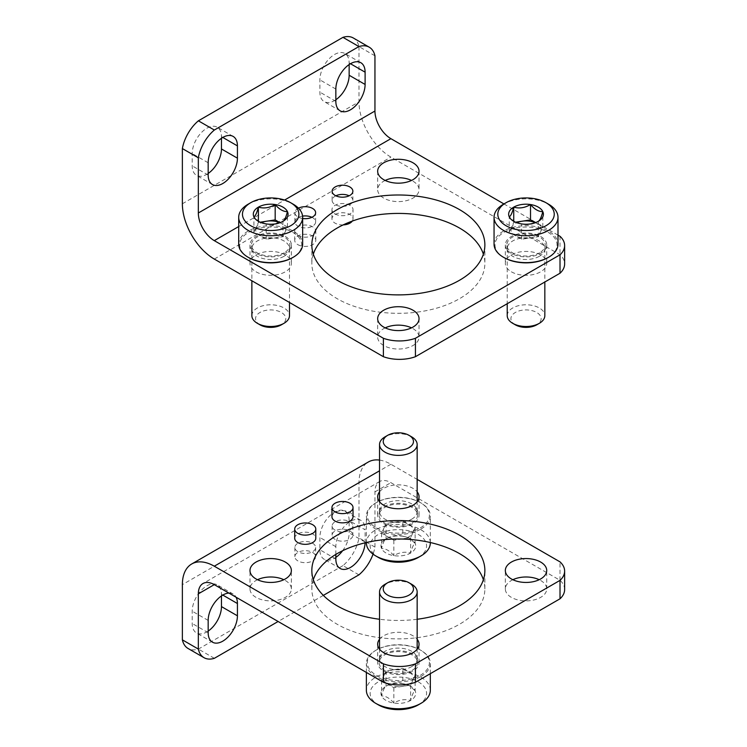 <?xml version="1.0" encoding="UTF-8"?>
<svg xmlns="http://www.w3.org/2000/svg" width="747" height="747" viewBox="0 0 747 747"><rect width="100%" height="100%" fill="white"/><g stroke="black" fill="none" stroke-linecap="round" stroke-linejoin="round"><path stroke-width="0.56" stroke-dasharray="3.73 2.8" d="M228.937 593.09A20.692 11.943 -60 0 1 233.148 594.052A20.692 11.943 -60 0 1 236.08 597.217M323.339 595.387L278.127 621.495M564.629 589.551A30.095 17.377 0 0 0 560.017 580.298L390.905 482.665A22.569 13.035 60 0 0 379.616 481.554A22.569 13.035 60 0 0 374.947 491.881L374.947 547.093A30.095 17.377 -60 0 1 373.042 554.143M335.842 554.395L335.842 546.701A20.692 11.943 -60 0 1 344.871 525.888A20.692 11.943 -60 0 1 360.82 520.342A20.692 11.943 -60 0 1 365.106 529.81L349.148 520.603A20.692 11.943 120 0 0 344.862 511.125A20.692 11.943 120 0 0 328.913 516.672A20.692 11.943 120 0 0 319.884 537.495L319.884 549.773A20.692 11.943 120 0 0 324.17 559.251A20.692 11.943 120 0 0 335.842 557.383M365.087 542.826A20.692 11.943 -60 0 0 365.106 542.098L365.106 529.81M221.467 595.919L221.467 594.313A20.692 11.943 120 0 0 217.181 584.836A20.692 11.943 120 0 0 201.242 590.382A20.692 11.943 120 0 0 192.212 611.205L192.212 623.493A20.692 11.943 120 0 0 196.498 632.961A20.692 11.943 120 0 0 208.17 631.094M358.924 574.845L342.966 565.628A30.095 17.377 120 0 0 358.99 537.887L358.99 482.665A45.137 26.061 60 0 1 368.336 462.001M342.966 565.628L198.385 649.096A30.095 17.377 120 0 1 188.067 648.48M342.602 550.735A20.692 11.943 120 0 0 349.148 532.882L349.148 520.603M294.72 538.26A10.533 6.079 180 0 1 301.228 532.639A10.533 6.079 180 0 1 312.704 533.956A10.533 6.079 180 0 1 315.785 538.26M331.957 516.756A10.533 6.079 180 0 1 338.466 511.144A10.533 6.079 180 0 1 349.941 512.461A10.533 6.079 180 0 1 353.023 516.756M379.541 639.245A20.692 11.943 180 0 1 412.979 635.772A20.692 11.943 180 0 1 417.162 639.245M379.541 491.815A20.692 11.943 180 0 1 412.979 488.351A20.692 11.943 180 0 1 417.162 491.815M417.162 619.263A86.521 49.946 180 0 1 379.541 619.263M379.541 460.096A45.137 26.061 60 0 1 390.905 464.242L417.162 479.397M312.601 552.444A10.383 5.995 180 0 1 315.636 556.683A10.383 5.995 180 0 1 305.252 562.678A10.383 5.995 180 0 1 294.869 556.683A10.383 5.995 180 0 1 301.284 551.146A10.383 5.995 180 0 1 312.601 552.444M349.839 530.949A10.383 5.995 180 0 1 352.873 535.188A10.383 5.995 180 0 1 342.49 541.183A10.383 5.995 180 0 1 332.116 535.188A10.383 5.995 180 0 1 338.522 529.651A10.383 5.995 180 0 1 349.839 530.949M383.725 671.095A20.692 11.943 0 0 0 406.265 673.682A20.692 11.943 0 0 0 419.039 662.645A20.692 11.943 0 0 0 398.347 650.702A20.692 11.943 0 0 0 377.665 662.645A20.692 11.943 0 0 0 383.725 671.095M257.51 579.719A20.692 11.943 0 0 0 249.984 588.935A20.692 11.943 0 0 0 256.044 597.385A20.692 11.943 0 0 0 278.594 599.972A20.692 11.943 0 0 0 291.367 588.935A20.692 11.943 0 0 0 283.841 579.719M383.725 523.666A20.692 11.943 0 0 0 406.265 526.261A20.692 11.943 0 0 0 419.039 515.225A20.692 11.943 0 0 0 398.347 503.282A20.692 11.943 0 0 0 377.665 515.225A20.692 11.943 0 0 0 383.725 523.666M512.862 579.719A20.692 11.943 0 0 0 505.336 588.935A20.692 11.943 0 0 0 511.396 597.385A20.692 11.943 0 0 0 533.946 599.972A20.692 11.943 0 0 0 546.72 588.935A20.692 11.943 0 0 0 539.194 579.719M313.32 579.719A86.521 49.946 0 0 0 311.835 588.935A86.521 49.946 0 0 0 337.177 624.259A86.521 49.946 0 0 0 431.458 635.081A86.521 49.946 0 0 0 484.868 588.935A86.521 49.946 0 0 0 483.384 579.719M214.342 658.312L198.385 649.096M374.947 547.093L358.99 537.887M560.017 580.298L560.017 561.875M349.839 521.733A10.383 5.995 180 0 1 352.873 525.972A10.383 5.995 180 0 1 342.49 531.967A10.383 5.995 180 0 1 332.116 525.972A10.383 5.995 180 0 1 338.522 520.435A10.383 5.995 180 0 1 349.839 521.733M312.601 543.237A10.383 5.995 180 0 1 315.636 547.476A10.383 5.995 180 0 1 305.252 553.471A10.383 5.995 180 0 1 294.869 547.476A10.383 5.995 180 0 1 301.284 541.93A10.383 5.995 180 0 1 312.601 543.237M349.148 64.569L349.148 62.963A20.692 11.943 120 0 0 344.862 53.495A20.692 11.943 120 0 0 328.913 59.032A20.692 11.943 120 0 0 319.884 79.854L319.884 92.142A20.692 11.943 120 0 0 324.17 101.611A20.692 11.943 120 0 0 335.842 99.753M374.947 55.81L358.99 46.594A30.095 17.377 120 0 0 353.284 37.976M358.99 46.594L358.99 101.816A45.137 26.061 -120 0 0 390.905 157.103L560.017 254.736A30.095 17.377 0 0 1 564.629 263.98M221.467 138.279L221.467 136.673A20.692 11.943 120 0 0 217.181 127.205A20.692 11.943 120 0 0 201.242 132.742A20.692 11.943 120 0 0 192.212 153.565L192.212 165.853A20.692 11.943 120 0 0 196.498 175.321A20.692 11.943 120 0 0 208.17 173.463M335.048 213.922A10.533 6.079 0 0 0 346.524 215.239A10.533 6.079 0 0 0 353.023 209.618A10.533 6.079 0 0 0 342.49 203.539A10.533 6.079 0 0 0 331.957 209.618A10.533 6.079 0 0 0 335.048 213.922M297.81 235.417A10.533 6.079 0 0 0 309.286 236.734A10.533 6.079 0 0 0 315.785 231.122A10.533 6.079 0 0 0 305.252 225.034A10.533 6.079 0 0 0 294.72 231.122A10.533 6.079 0 0 0 297.81 235.417M511.396 271.815A20.692 11.943 0 0 0 533.946 274.401A20.692 11.943 0 0 0 546.72 263.364A20.692 11.943 0 0 0 540.66 254.923A20.692 11.943 0 0 0 518.11 252.337A20.692 11.943 0 0 0 505.336 263.364A20.692 11.943 0 0 0 511.396 271.815M385.191 180.438A20.692 11.943 0 0 0 377.665 189.654A20.692 11.943 0 0 0 383.725 198.104A20.692 11.943 0 0 0 406.265 200.691A20.692 11.943 0 0 0 419.039 189.654A20.692 11.943 0 0 0 412.979 181.213A20.692 11.943 0 0 0 411.513 180.438M256.044 271.815A20.692 11.943 0 0 0 278.594 274.401A20.692 11.943 0 0 0 291.367 263.364A20.692 11.943 0 0 0 285.307 254.923A20.692 11.943 0 0 0 262.757 252.337A20.692 11.943 0 0 0 249.984 263.364A20.692 11.943 0 0 0 256.044 271.815M385.191 327.868A20.692 11.943 0 0 0 377.665 337.084A20.692 11.943 0 0 0 383.725 345.525A20.692 11.943 0 0 0 406.265 348.121A20.692 11.943 0 0 0 419.039 337.084A20.692 11.943 0 0 0 412.979 328.633A20.692 11.943 0 0 0 411.513 327.868M313.32 254.157A86.521 49.946 0 0 0 311.835 263.364A86.521 49.946 0 0 0 337.177 298.688A86.521 49.946 0 0 0 431.458 309.519A86.521 49.946 0 0 0 484.868 263.364A86.521 49.946 0 0 0 483.384 254.157M298.455 208.161A10.383 5.995 0 0 0 294.869 212.69A10.383 5.995 0 0 0 297.913 216.929A10.383 5.995 0 0 0 302.647 218.498M540.66 236.491A20.692 11.943 180 0 1 546.72 244.941A20.692 11.943 180 0 1 526.028 256.884A20.692 11.943 180 0 1 505.336 244.941A20.692 11.943 180 0 1 518.11 233.904A20.692 11.943 180 0 1 540.66 236.491M285.307 236.491A20.692 11.943 180 0 1 291.367 244.941A20.692 11.943 180 0 1 270.675 256.884A20.692 11.943 180 0 1 249.984 244.941A20.692 11.943 180 0 1 262.757 233.904A20.692 11.943 180 0 1 285.307 236.491M558 235.146L503.945 203.94M560.017 236.304L560.017 254.736M297.81 244.633A10.533 6.079 0 0 0 309.286 245.95A10.533 6.079 0 0 0 315.785 240.338A10.533 6.079 0 0 0 305.252 234.25A10.533 6.079 0 0 0 294.72 240.338A10.533 6.079 0 0 0 297.81 244.633M352.276 221.093A10.533 6.079 0 0 0 353.023 218.834A10.533 6.079 0 0 0 342.49 212.755A10.533 6.079 0 0 0 331.957 218.834A10.533 6.079 0 0 0 335.048 223.138A10.533 6.079 0 0 0 343.153 224.903M302.582 216.116A10.383 5.995 0 0 0 294.869 221.906A10.383 5.995 0 0 0 297.913 226.145A10.383 5.995 0 0 0 309.23 227.443A10.383 5.995 0 0 0 315.636 221.906A10.383 5.995 0 0 0 311.901 217.302M335.851 195.798A10.383 5.995 0 0 0 332.116 200.401A10.383 5.995 0 0 0 335.151 204.641A10.383 5.995 0 0 0 346.468 205.948A10.383 5.995 0 0 0 352.873 200.401A10.383 5.995 0 0 0 349.138 195.798M538.316 236.678L538.316 221.317C532.751 224.651 527.158 225.519 521.527 223.913L515.383 222.27L509.249 216.826L509.249 232.177L521.527 239.273L538.316 236.678L542.808 226.985L535.356 222.69M503.413 204.248A31.972 18.46 180 0 1 548.634 204.248M494.056 244.176A31.972 18.46 180 0 1 526.028 225.715A31.972 18.46 180 0 1 558 244.176M504.085 257.612A31.038 17.919 180 0 1 504.085 232.27A31.038 17.919 180 0 1 547.971 232.27A31.038 17.919 180 0 1 547.971 257.612M539.595 252.775A19.189 11.074 180 0 1 519.212 255.297A19.189 11.074 180 0 1 506.877 245.595A19.189 11.074 180 0 1 526.028 233.867A19.189 11.074 180 0 1 545.179 245.595A19.189 11.074 180 0 1 539.595 252.775M539.325 256.305A18.806 10.86 180 0 1 519.342 258.779A18.806 10.86 180 0 1 507.25 249.265A18.806 10.86 180 0 1 507.222 248.63A18.806 10.86 180 0 1 526.028 237.77A18.806 10.86 180 0 1 544.834 248.63A18.806 10.86 180 0 1 544.806 249.265A18.806 10.86 180 0 1 539.325 256.305M507.222 315.645A18.806 10.86 180 0 1 526.028 304.785A18.806 10.86 180 0 1 544.834 315.645M515.337 324.824A15.117 8.731 180 0 1 515.337 312.479A15.117 8.731 180 0 1 536.719 312.479A15.117 8.731 180 0 1 536.719 324.824M535.263 222.727A15.043 8.684 180 0 1 536.663 223.437A15.043 8.684 180 0 1 540.557 231.831A15.043 8.684 180 0 1 529.922 237.976A15.043 8.684 180 0 1 515.383 235.725A15.043 8.684 180 0 1 511.49 227.331L509.249 232.177M515.523 222.214L513.74 222.494L511.49 227.331A15.043 8.684 180 0 1 515.383 223.437A15.043 8.684 180 0 1 516.793 222.727M542.808 226.985L542.808 211.634M513.74 222.494L513.74 221.168M521.527 239.273L521.527 223.913M282.964 236.678L282.964 221.317C277.408 224.651 271.815 225.519 266.184 223.913L260.04 222.27L253.896 216.826L253.896 232.177L266.184 239.273L282.964 236.678L287.455 226.985L280.013 222.69M248.069 204.248A31.972 18.46 180 0 1 293.291 204.248M238.704 244.176A31.972 18.46 180 0 1 270.675 225.715A31.972 18.46 180 0 1 302.647 244.176M248.732 257.612A31.038 17.919 180 0 1 248.732 232.27A31.038 17.919 180 0 1 292.619 232.27A31.038 17.919 180 0 1 292.619 257.612M284.243 252.775A19.189 11.074 180 0 1 263.859 255.297A19.189 11.074 180 0 1 251.524 245.595A19.189 11.074 180 0 1 270.675 233.867A19.189 11.074 180 0 1 289.827 245.595A19.189 11.074 180 0 1 284.243 252.775M283.972 256.305A18.806 10.86 180 0 1 263.999 258.779A18.806 10.86 180 0 1 251.898 249.265A18.806 10.86 180 0 1 251.87 248.63A18.806 10.86 180 0 1 270.675 237.77A18.806 10.86 180 0 1 289.481 248.63A18.806 10.86 180 0 1 289.453 249.265A18.806 10.86 180 0 1 283.972 256.305M251.87 315.645A18.806 10.86 180 0 1 270.675 304.785A18.806 10.86 180 0 1 289.481 315.645M259.984 324.824A15.117 8.731 180 0 1 259.984 312.479A15.117 8.731 180 0 1 281.367 312.479A15.117 8.731 180 0 1 281.367 324.824M279.91 222.727A15.043 8.684 180 0 1 281.32 223.437A15.043 8.684 180 0 1 285.214 231.831A15.043 8.684 180 0 1 274.569 237.976A15.043 8.684 180 0 1 260.04 235.725A15.043 8.684 180 0 1 256.146 227.331L253.896 232.177M260.171 222.214L258.387 222.494L256.146 227.331A15.043 8.684 180 0 1 260.04 223.437A15.043 8.684 180 0 1 261.441 222.727M287.455 226.985L287.455 211.634M258.387 222.494L258.387 221.168M266.184 239.273L266.184 223.913M402.848 683.673C397.292 682.058 391.699 682.926 386.068 686.269C384.574 686.997 383.08 690.228 381.568 695.961C385.657 695.849 389.747 698.212 393.856 703.048C399.412 699.715 405.005 698.847 410.635 700.453C412.129 694.766 413.623 691.545 415.136 690.77L408.992 685.316L402.848 683.673A17.377 10.028 0 0 0 386.068 686.269A17.377 10.028 0 0 0 381.568 695.961A17.377 10.028 0 0 0 393.856 703.048A17.377 10.028 0 0 0 410.635 700.453A17.377 10.028 0 0 0 415.136 690.77A17.377 10.028 0 0 0 410.635 686.269A17.377 10.028 0 0 0 402.848 683.673L402.848 668.313L415.136 675.409L410.635 685.102L393.856 687.698L381.568 680.601L383.818 675.755A15.043 8.684 0 0 0 387.712 684.149A15.043 8.684 0 0 0 402.25 686.4A15.043 8.684 0 0 0 412.886 680.256A15.043 8.684 0 0 0 408.992 671.861A15.043 8.684 0 0 0 394.453 669.611L402.848 668.313M418.301 704.879A28.209 16.285 0 0 0 418.301 681.843A28.209 16.285 0 0 0 378.402 681.843A28.209 16.285 0 0 0 378.402 704.879M430.328 690.293A31.972 18.46 0 0 0 398.347 671.833A31.972 18.46 0 0 0 366.375 690.293M420.963 676.465A31.972 18.46 0 0 0 430.328 663.42A31.972 18.46 0 0 0 420.963 650.366A31.972 18.46 0 0 0 375.741 650.366A31.972 18.46 0 0 0 366.375 663.42A31.972 18.46 0 0 0 386.115 680.47A31.972 18.46 0 0 0 420.963 676.465M420.3 675.316A31.038 17.919 0 0 0 420.3 649.983A31.038 17.919 0 0 0 376.404 649.983A31.038 17.919 0 0 0 376.404 675.316A31.038 17.919 0 0 0 420.3 675.316M411.914 670.479A19.189 11.074 0 0 0 417.498 661.991A19.189 11.074 0 0 0 398.347 651.571A19.189 11.074 0 0 0 379.205 661.991A19.189 11.074 0 0 0 390.494 672.748A19.189 11.074 0 0 0 411.914 670.479M411.653 666.641A18.806 10.86 0 0 0 417.162 658.966A18.806 10.86 0 0 0 417.125 658.322A18.806 10.86 0 0 0 398.347 648.107A18.806 10.86 0 0 0 379.579 658.322A18.806 10.86 0 0 0 379.541 658.966A18.806 10.86 0 0 0 391.157 668.995A18.806 10.86 0 0 0 411.653 666.641M411.653 584.266A18.806 10.86 0 0 0 385.05 584.266M394.453 669.611A15.043 8.684 0 0 0 387.712 671.861A15.043 8.684 0 0 0 383.818 675.755L386.068 670.909L394.453 669.611M393.856 687.698L393.856 703.048M381.568 680.601L381.568 695.961M386.068 670.909L386.068 686.269M415.136 675.409L415.136 690.77M410.635 685.102L410.635 700.453M402.848 536.253C397.292 534.628 391.699 535.496 386.068 538.848C384.574 539.577 383.08 542.808 381.568 548.531C385.657 548.419 389.747 550.782 393.856 555.628C399.412 552.294 405.005 551.426 410.635 553.032C412.129 547.346 413.623 544.115 415.136 543.34L408.992 537.896L402.848 536.253A17.377 10.028 0 0 0 386.068 538.848A17.377 10.028 0 0 0 381.568 548.531A17.377 10.028 0 0 0 393.856 555.628A17.377 10.028 0 0 0 410.635 553.032A17.377 10.028 0 0 0 415.136 543.34A17.377 10.028 0 0 0 410.635 538.848A17.377 10.028 0 0 0 402.848 536.253L402.848 520.892L415.136 527.98L410.635 537.672L393.856 540.268L381.568 533.181L383.818 528.334A15.043 8.684 0 0 0 387.712 536.719A15.043 8.684 0 0 0 402.25 538.97A15.043 8.684 0 0 0 412.886 532.826A15.043 8.684 0 0 0 408.992 524.441A15.043 8.684 0 0 0 394.453 522.19L402.848 520.892M418.301 557.458A28.209 16.285 0 0 0 418.301 534.422A28.209 16.285 0 0 0 378.402 534.422A28.209 16.285 0 0 0 378.402 557.458M430.328 542.864A31.972 18.46 0 0 0 398.347 524.403A31.972 18.46 0 0 0 366.375 542.864M420.963 529.044A31.972 18.46 0 0 0 430.328 515.99A31.972 18.46 0 0 0 420.963 502.936A31.972 18.46 0 0 0 375.741 502.936A31.972 18.46 0 0 0 366.375 515.99A31.972 18.46 0 0 0 386.115 533.05A31.972 18.46 0 0 0 420.963 529.044M420.3 527.896A31.038 17.919 0 0 0 420.3 502.554A31.038 17.919 0 0 0 376.404 502.554A31.038 17.919 0 0 0 376.404 527.896A31.038 17.919 0 0 0 420.3 527.896M411.914 523.059A19.189 11.074 0 0 0 417.498 514.571A19.189 11.074 0 0 0 398.347 504.15A19.189 11.074 0 0 0 379.205 514.571A19.189 11.074 0 0 0 390.494 525.328A19.189 11.074 0 0 0 411.914 523.059M411.653 519.212A18.806 10.86 0 0 0 417.162 511.536A18.806 10.86 0 0 0 417.125 510.901A18.806 10.86 0 0 0 398.347 500.677A18.806 10.86 0 0 0 379.579 510.901A18.806 10.86 0 0 0 379.541 511.536A18.806 10.86 0 0 0 391.157 521.574A18.806 10.86 0 0 0 411.653 519.212M411.653 436.846A18.806 10.86 0 0 0 385.05 436.846M394.453 522.19A15.043 8.684 0 0 0 387.712 524.441A15.043 8.684 0 0 0 383.818 528.334L386.068 523.488L394.453 522.19M393.856 540.268L393.856 555.628M381.568 533.181L381.568 548.531M386.068 523.488L386.068 538.848M415.136 527.98L415.136 543.34M410.635 537.672L410.635 553.032M374.947 491.881L390.905 482.665M358.99 482.665L182.371 584.64M390.905 464.242L379.541 470.797M335.842 546.701L319.884 537.495M335.842 558.989L319.884 549.773M365.106 542.098L349.148 532.882M208.17 632.7L192.212 623.493M208.17 620.421L192.212 611.205M222.802 595.079L221.467 594.313M182.371 203.782L358.99 101.816M214.286 259.069L390.905 157.103M238.704 226.546L284.588 200.056M208.17 175.069L192.212 165.853M222.802 137.439L221.467 136.673M208.17 162.781L192.212 153.565M350.474 63.728L349.148 62.963M335.842 89.07L319.884 79.854M335.842 101.349L319.884 92.142M379.616 481.554L203.007 583.519M484.868 588.935L484.868 570.503M311.835 588.935L311.835 570.503M546.72 588.935L546.72 570.503M505.336 588.935L505.336 570.503M419.039 515.225L419.039 496.792M377.665 515.225L377.665 496.792M291.367 588.935L291.367 570.503M249.984 588.935L249.984 570.503M419.039 662.645L419.039 644.222M377.665 662.645L377.665 644.222M360.82 520.342L344.862 511.125M340.128 568.458L324.17 559.251M212.456 642.177L196.498 632.961M233.148 594.052L217.181 584.836M332.116 525.972L332.116 535.188M352.873 525.972L352.873 535.188M294.869 547.476L294.869 556.683M315.636 547.476L315.636 556.683M311.835 244.941L311.835 263.364M484.868 244.941L484.868 263.364M377.665 318.652L377.665 337.084M419.039 318.652L419.039 337.084M249.984 244.941L249.984 263.364M291.367 244.941L291.367 263.364M377.665 171.231L377.665 189.654M419.039 171.231L419.039 189.654M505.336 244.941L505.336 263.364M546.72 244.941L546.72 263.364M315.785 240.338L315.785 231.122M294.72 240.338L294.72 231.122M353.023 218.834L353.023 209.618M331.957 218.834L331.957 209.618M212.456 184.537L196.498 175.321M233.148 136.421L217.181 127.205M360.82 62.701L344.862 53.495M340.128 110.827L324.17 101.611M315.636 221.906L315.636 212.69M294.869 221.906L294.869 212.69M352.873 200.401L352.873 191.195M332.116 200.401L332.116 191.195M515.383 222.27L513.74 221.317M544.806 249.265L545.179 245.595M507.25 249.265L506.877 245.595M507.222 248.63L507.222 303.712M544.834 248.63L544.834 281.993M260.04 222.27L258.387 221.317M289.453 249.265L289.827 245.595M251.898 249.265L251.524 245.595M251.87 248.63L251.87 280.769M289.481 248.63L289.481 302.479M408.992 685.316L410.635 686.269M430.328 673.673L430.328 663.42M366.375 672.44L366.375 663.42M376.404 649.983L375.741 650.366M420.3 649.983L420.963 650.366M379.579 658.322L379.205 661.991M417.125 658.322L417.498 661.991M417.162 658.966L417.162 649.199M379.541 658.966L379.541 649.199M408.992 537.896L410.635 538.848M430.328 542.518L430.328 515.99M366.375 542.518L366.375 515.99M376.404 502.554L375.741 502.936M420.3 502.554L420.963 502.936M379.579 510.901L379.205 514.571M417.125 510.901L417.498 514.571M417.162 511.536L417.162 501.769M379.541 511.536L379.541 501.769"/><path stroke-width="1.12" d="M228.937 593.09A20.692 11.943 -60 0 0 208.17 620.421L208.17 632.7A20.692 11.943 -60 0 0 212.456 642.177A20.692 11.943 -60 0 0 228.395 636.631A20.692 11.943 -60 0 0 237.425 615.808L237.425 603.529L222.802 595.079M236.08 597.217A20.692 11.943 -60 0 1 237.425 603.529M373.042 554.143A30.095 17.377 -60 0 1 358.924 574.845L323.339 595.387M278.127 621.495L214.342 658.312A30.095 17.377 -60 0 1 204.024 657.687A30.095 17.377 -60 0 1 198.328 649.068L182.371 639.852A30.095 17.377 120 0 0 188.067 648.48L204.024 657.687M417.162 479.397L560.017 561.875A30.095 17.377 180 0 1 564.629 571.119L564.629 589.551A30.095 17.377 0 0 1 560.017 598.795L415.435 682.272A30.095 17.377 0 0 1 383.398 682.272L214.286 584.64L198.328 593.846L198.328 649.068M365.087 542.826A20.692 11.943 -60 0 1 355.787 563.219A20.692 11.943 -60 0 1 340.128 568.458A20.692 11.943 -60 0 1 335.842 558.989L335.842 554.395M208.17 631.094A20.692 11.943 120 0 0 221.467 606.601L221.467 595.919M182.371 639.852L182.371 584.64A45.137 26.061 60 0 1 191.718 563.976A45.137 26.061 60 0 1 214.286 566.207L383.398 663.84A30.095 17.377 180 0 0 415.435 663.84L560.017 580.372A30.095 17.377 180 0 0 564.629 571.119M335.842 557.383A20.692 11.943 120 0 0 342.602 550.735M315.785 529.044L315.785 538.26A10.533 6.079 180 0 1 305.252 544.339A10.533 6.079 180 0 1 294.72 538.26L294.72 529.044A10.533 6.079 180 0 1 301.228 523.423A10.533 6.079 180 0 1 312.704 524.739A10.533 6.079 180 0 1 315.785 529.044A10.533 6.079 180 0 1 305.252 535.123A10.533 6.079 180 0 1 294.72 529.044M353.023 507.549L353.023 516.756A10.533 6.079 180 0 1 342.49 522.844A10.533 6.079 180 0 1 331.957 516.756L331.957 507.549A10.533 6.079 180 0 1 338.466 501.928A10.533 6.079 180 0 1 349.941 503.245A10.533 6.079 180 0 1 353.023 507.549A10.533 6.079 180 0 1 342.49 513.628A10.533 6.079 180 0 1 331.957 507.549M417.162 639.245A20.692 11.943 180 0 1 419.039 644.222A20.692 11.943 180 0 1 406.265 655.259A20.692 11.943 180 0 1 383.725 652.663A20.692 11.943 180 0 1 377.665 644.222A20.692 11.943 180 0 1 379.541 639.245M285.307 562.061A20.692 11.943 180 0 1 291.367 570.503A20.692 11.943 180 0 1 278.594 581.539A20.692 11.943 180 0 1 256.044 578.953A20.692 11.943 180 0 1 249.984 570.503A20.692 11.943 180 0 1 262.757 559.475A20.692 11.943 180 0 1 285.307 562.061M417.162 491.815A20.692 11.943 180 0 1 419.039 496.792A20.692 11.943 180 0 1 406.265 507.829A20.692 11.943 180 0 1 383.725 505.243A20.692 11.943 180 0 1 377.665 496.792A20.692 11.943 180 0 1 379.541 491.815M540.66 562.061A20.692 11.943 180 0 1 546.72 570.503A20.692 11.943 180 0 1 533.946 581.539A20.692 11.943 180 0 1 511.396 578.953A20.692 11.943 180 0 1 505.336 570.503A20.692 11.943 180 0 1 518.11 559.475A20.692 11.943 180 0 1 540.66 562.061M379.541 619.263A86.521 49.946 180 0 1 337.177 605.826A86.521 49.946 180 0 1 311.835 570.503A86.521 49.946 180 0 1 365.246 524.357A86.521 49.946 180 0 1 459.526 535.188A86.521 49.946 180 0 1 484.868 570.503A86.521 49.946 180 0 1 417.162 619.263M283.841 579.719A20.692 11.943 0 0 0 257.51 579.719M539.194 579.719A20.692 11.943 0 0 0 512.862 579.719M483.384 579.719A86.521 49.946 0 0 0 398.347 538.989A86.521 49.946 0 0 0 313.32 579.719M191.718 563.976L368.336 462.001A45.137 26.061 60 0 1 379.541 460.096M415.435 682.272L415.435 663.84M560.017 598.795L560.017 580.372M198.328 593.846A22.569 13.035 60 0 1 203.007 583.519A22.569 13.035 60 0 1 214.286 584.64M383.398 682.272L383.398 663.84M365.106 72.179A20.692 11.943 -60 0 0 360.82 62.701A20.692 11.943 -60 0 0 344.871 68.248A20.692 11.943 -60 0 0 335.842 89.07L335.842 101.349A20.692 11.943 -60 0 0 340.128 110.827A20.692 11.943 -60 0 0 356.076 105.28A20.692 11.943 -60 0 0 365.106 84.458L365.106 72.179L350.474 63.728M558 235.146L560.017 236.304A30.095 17.377 180 0 1 564.629 245.558A30.095 17.377 180 0 1 560.017 254.802L415.435 338.279A30.095 17.377 180 0 1 383.398 338.279L214.286 240.637A22.569 13.035 -120 0 1 198.328 212.998L198.328 157.785A30.095 17.377 -60 0 1 214.342 130.034L358.924 46.566A30.095 17.377 -60 0 1 369.242 47.192A30.095 17.377 -60 0 1 374.947 55.81L374.947 111.032A22.569 13.035 -120 0 0 390.905 138.671L503.945 203.94M237.425 145.889L237.425 158.177A20.692 11.943 -60 0 1 228.395 178.991A20.692 11.943 -60 0 1 212.456 184.537A20.692 11.943 -60 0 1 208.17 175.069L208.17 162.781A20.692 11.943 -60 0 1 217.2 141.958A20.692 11.943 -60 0 1 233.148 136.421A20.692 11.943 -60 0 1 237.425 145.889L222.802 137.439M335.842 99.753A20.692 11.943 120 0 0 349.148 75.251L349.148 64.569M214.342 130.034L198.385 120.818A30.095 17.377 120 0 0 182.371 148.569L182.371 203.782A45.137 26.061 -120 0 0 214.286 259.069L383.398 356.702A30.095 17.377 0 0 0 415.435 356.702L560.017 273.234A30.095 17.377 0 0 0 564.629 263.98L564.629 245.558M198.385 120.818L342.966 37.35A30.095 17.377 120 0 1 353.284 37.976L369.242 47.192M208.17 173.463A20.692 11.943 120 0 0 221.467 148.961L221.467 138.279M411.513 180.438A20.692 11.943 0 0 0 385.191 180.438M411.513 327.868A20.692 11.943 0 0 0 385.191 327.868M483.384 254.157A86.521 49.946 0 0 0 459.526 228.05A86.521 49.946 0 0 0 372.79 215.65A86.521 49.946 0 0 0 313.32 254.157M335.151 195.434A10.383 5.995 0 0 0 346.468 196.732A10.383 5.995 0 0 0 352.873 191.195A10.383 5.995 0 0 0 342.49 185.2A10.383 5.995 0 0 0 332.116 191.195A10.383 5.995 0 0 0 335.151 195.434M302.647 218.498A10.383 5.995 0 0 0 315.636 212.69A10.383 5.995 0 0 0 309.566 207.236A10.383 5.995 0 0 0 298.455 208.161M412.979 162.781A20.692 11.943 180 0 1 419.039 171.231A20.692 11.943 180 0 1 398.347 183.174A20.692 11.943 180 0 1 377.665 171.231A20.692 11.943 180 0 1 390.438 160.194A20.692 11.943 180 0 1 412.979 162.781M412.979 310.21A20.692 11.943 180 0 1 419.039 318.652A20.692 11.943 180 0 1 398.347 330.594A20.692 11.943 180 0 1 377.665 318.652A20.692 11.943 180 0 1 390.438 307.615A20.692 11.943 180 0 1 412.979 310.21M459.526 209.618A86.521 49.946 180 0 1 484.868 244.941A86.521 49.946 180 0 1 398.347 294.888A86.521 49.946 180 0 1 311.835 244.941A86.521 49.946 180 0 1 365.246 198.795A86.521 49.946 180 0 1 459.526 209.618M358.924 46.566L342.966 37.35M560.017 254.802L560.017 273.234M415.435 338.279L415.435 356.702M198.328 157.785L182.371 148.569M383.398 338.279L383.398 356.702M343.153 224.903A10.533 6.079 0 0 0 352.276 221.093M311.901 217.302A10.383 5.995 0 0 0 302.582 216.116M349.138 195.798A10.383 5.995 0 0 0 335.851 195.798M509.249 216.826C510.733 216.088 512.237 212.858 513.74 207.134C519.296 208.749 524.889 207.881 530.519 204.538C534.609 209.365 538.699 211.728 542.808 211.634C541.323 217.312 539.82 220.542 538.316 221.317A17.377 10.028 180 0 1 521.527 223.913A17.377 10.028 180 0 1 513.74 221.317A17.377 10.028 180 0 1 509.249 216.826A17.377 10.028 180 0 1 513.74 207.134A17.377 10.028 180 0 1 530.519 204.538A17.377 10.028 180 0 1 542.808 211.634A17.377 10.028 180 0 1 538.316 221.317M545.973 225.743A28.209 16.285 180 0 1 506.074 225.743A28.209 16.285 180 0 1 506.074 202.708A28.209 16.285 180 0 1 545.973 202.708A28.209 16.285 180 0 1 545.973 225.743M545.973 202.708L548.634 204.248A31.972 18.46 180 0 1 558 217.293A31.972 18.46 180 0 1 548.634 230.347A31.972 18.46 180 0 1 513.787 234.353A31.972 18.46 180 0 1 494.056 217.293A31.972 18.46 180 0 1 503.413 204.248L506.074 202.708M558 217.293L558 244.176A31.972 18.46 180 0 1 548.634 257.229A31.972 18.46 180 0 1 503.413 257.229A31.972 18.46 180 0 1 494.056 244.176L494.056 217.293M547.971 257.612L548.634 257.229L547.971 257.612A31.038 17.919 180 0 1 504.085 257.612L503.413 257.229M544.834 281.993L544.834 315.645A18.806 10.86 180 0 1 539.325 323.32A18.806 10.86 180 0 1 512.722 323.32A18.806 10.86 180 0 1 507.222 315.645L507.222 303.712M536.719 324.824L539.325 323.32L536.719 324.824A15.117 8.731 180 0 1 515.337 324.824L512.722 323.32M535.356 222.69L530.519 219.898L522.134 221.196A15.043 8.684 180 0 1 535.263 222.727M516.793 222.727A15.043 8.684 180 0 1 522.134 221.196L515.523 222.214M530.519 219.898L530.519 204.538M513.74 221.168L513.74 207.134M253.896 216.826C255.381 216.088 256.884 212.858 258.387 207.134C263.952 208.749 269.546 207.881 275.176 204.538C279.257 209.365 283.356 211.728 287.455 211.634C285.97 217.312 284.467 220.542 282.964 221.317A17.377 10.028 180 0 1 266.184 223.913A17.377 10.028 180 0 1 258.387 221.317A17.377 10.028 180 0 1 253.896 216.826A17.377 10.028 180 0 1 258.387 207.134A17.377 10.028 180 0 1 275.176 204.538A17.377 10.028 180 0 1 287.455 211.634A17.377 10.028 180 0 1 282.964 221.317M290.63 225.743A28.209 16.285 180 0 1 250.731 225.743A28.209 16.285 180 0 1 250.731 202.708A28.209 16.285 180 0 1 290.63 202.708A28.209 16.285 180 0 1 290.63 225.743M290.63 202.708L293.291 204.248A31.972 18.46 180 0 1 302.647 217.293A31.972 18.46 180 0 1 293.282 230.347A31.972 18.46 180 0 1 258.443 234.353A31.972 18.46 180 0 1 238.704 217.293A31.972 18.46 180 0 1 248.069 204.248L250.731 202.708M302.647 217.293L302.647 244.176A31.972 18.46 180 0 1 293.291 257.229A31.972 18.46 180 0 1 248.069 257.229A31.972 18.46 180 0 1 238.704 244.176L238.704 217.293M292.619 257.612L293.291 257.229A31.972 18.46 180 0 1 293.282 257.229L292.619 257.612A31.038 17.919 180 0 1 248.732 257.612L248.069 257.229M289.481 302.479L289.481 315.645A18.806 10.86 180 0 1 283.972 323.32A18.806 10.86 180 0 1 257.379 323.32A18.806 10.86 180 0 1 251.87 315.645L251.87 280.769M281.367 324.824L283.972 323.32L281.367 324.824A15.117 8.731 180 0 1 259.984 324.824L257.379 323.32M280.013 222.69L275.176 219.898L266.782 221.196A15.043 8.684 180 0 1 279.91 222.727M261.441 222.727A15.043 8.684 180 0 1 266.782 221.196L260.171 222.214M275.176 219.898L275.176 204.538M258.387 221.168L258.387 207.134M366.375 672.44L366.375 690.293A31.972 18.46 0 0 0 375.741 703.347L378.402 704.879A28.209 16.285 0 0 0 418.301 704.879L420.963 703.347A31.972 18.46 0 0 0 430.328 690.293L430.328 673.673M375.741 703.347A31.972 18.46 0 0 0 420.963 703.347L418.301 704.879M387.665 582.763L385.05 584.266A18.806 10.86 0 0 0 379.541 591.951A18.806 10.86 0 0 0 391.157 601.979A18.806 10.86 0 0 0 411.653 599.626A18.806 10.86 0 0 0 417.162 591.951A18.806 10.86 0 0 0 411.653 584.266L409.039 582.763A15.117 8.731 0 0 0 387.665 582.763A15.117 8.731 0 0 0 387.665 595.107A15.117 8.731 0 0 0 409.039 595.107A15.117 8.731 0 0 0 409.039 582.763M366.375 542.518L366.375 542.864A31.972 18.46 0 0 0 375.741 555.917L378.402 557.458A28.209 16.285 0 0 0 418.301 557.458L420.963 555.917A31.972 18.46 0 0 0 430.328 542.864L430.328 542.518M375.741 555.917A31.972 18.46 0 0 0 420.963 555.917L418.301 557.458M387.665 435.342L385.05 436.846A18.806 10.86 0 0 0 379.541 444.521A18.806 10.86 0 0 0 391.157 454.559A18.806 10.86 0 0 0 411.653 452.206A18.806 10.86 0 0 0 417.162 444.521A18.806 10.86 0 0 0 411.653 436.846L409.039 435.342A15.117 8.731 0 0 0 387.665 435.342A15.117 8.731 0 0 0 387.665 447.686A15.117 8.731 0 0 0 409.039 447.686A15.117 8.731 0 0 0 409.039 435.342M379.541 470.797L214.286 566.207M237.425 615.808L221.467 606.601M198.328 212.998L374.947 111.032M214.286 240.637L238.704 226.546M284.588 200.056L390.905 138.671M237.425 158.177L221.467 148.961M365.106 84.458L349.148 75.251M417.162 649.199L417.162 591.951M379.541 649.199L379.541 591.951M417.162 501.769L417.162 444.521M379.541 501.769L379.541 444.521"/></g></svg>
